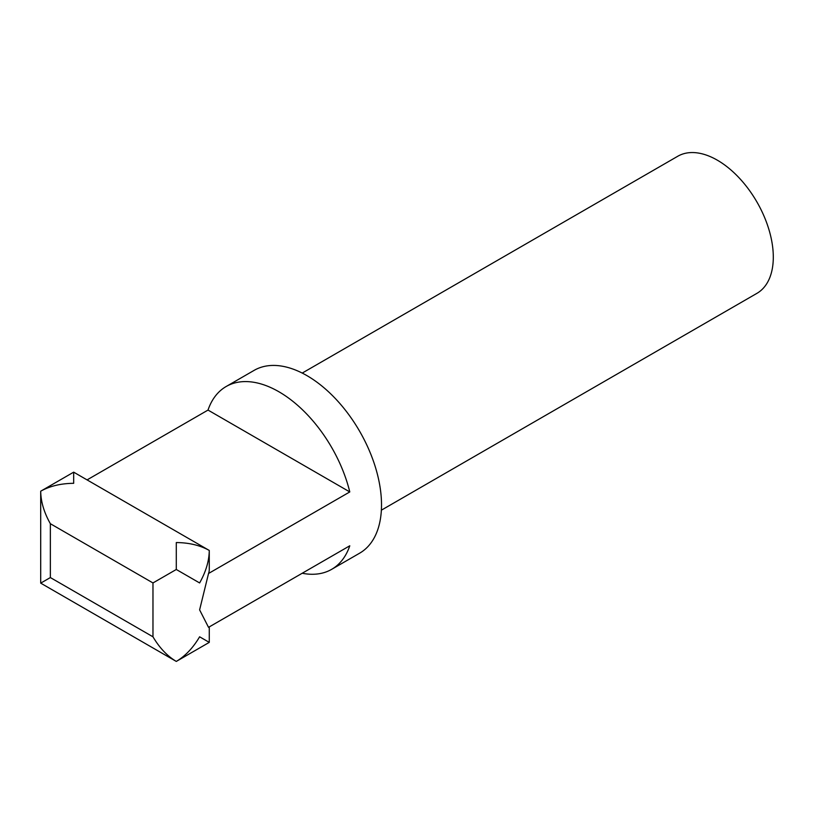 <?xml version="1.0" encoding="UTF-8"?>
<svg xmlns="http://www.w3.org/2000/svg" width="814" height="814" viewBox="0 0 814 814"><rect width="100%" height="100%" fill="white"/><g stroke="black" fill="none" stroke-linecap="round" stroke-linejoin="round"><path stroke-width="1.22" d="M381.369 510.175L756.908 293.355A79.151 45.696 -120 0 0 773.3 257.122A79.151 45.696 -120 0 0 738.746 177.462A79.151 45.696 -120 0 0 677.757 156.257L302.218 373.077M331.674 569.332L359.656 553.174A105.535 60.928 -120 0 0 381.512 504.853A105.535 60.928 -120 0 0 335.449 398.646A105.535 60.928 -120 0 0 254.121 370.37L226.129 386.528A105.535 60.928 60 0 1 349.786 491.931L208.537 573.483L199.613 609.879L208.526 627.329L349.786 545.787A105.535 60.928 60 0 1 331.674 569.332A105.535 60.928 60 0 1 302.218 573.249M87.078 479.894L208.018 410.073A105.535 60.928 60 0 1 226.129 386.528M73.677 472.161L73.677 483.313C60.887 483.435 49.898 486.06 40.7 491.198L73.677 472.161L209.269 550.447C209.127 560.978 205.901 571.804 199.613 582.946L176.292 569.485L176.292 542.551C189.082 542.673 200.081 545.309 209.269 550.447L209.269 569.485A32.977 19.037 180 0 1 208.537 573.483M152.971 636.802L50.356 577.564L40.7 583.139L176.292 661.426L209.269 642.378L199.613 636.802C193.111 647.822 185.338 656.033 176.292 661.426L176.292 661.426C167.246 656.033 159.473 647.822 152.971 636.802L152.971 582.946L176.292 569.485M40.7 583.139L40.7 491.198C40.842 501.729 44.068 512.566 50.356 523.707L152.971 582.946M208.018 410.073L349.786 491.931M50.356 577.564L50.356 523.707M209.269 642.378L209.269 626.912"/></g></svg>
